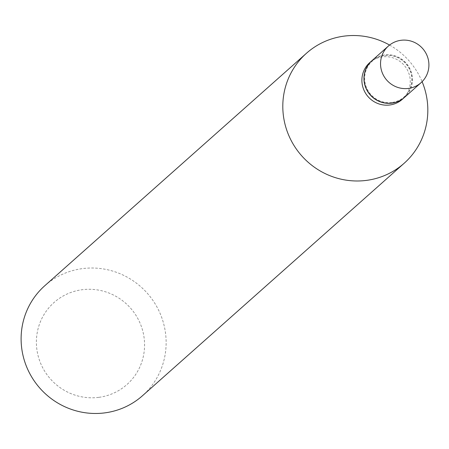 <?xml version="1.0" encoding="UTF-8"?>
<svg xmlns="http://www.w3.org/2000/svg" width="449" height="449" viewBox="0 0 449 449"><rect width="100%" height="100%" fill="white"/><g stroke="black" fill="none" stroke-linecap="round" stroke-linejoin="round"><path stroke-width="0.34" stroke-dasharray="2.25 1.68" d="M371.94 60.66A24.543 23.915 -131.6 0 1 384.557 54.935A24.543 23.915 -131.6 0 1 410.06 69.107A24.543 23.915 -131.6 0 1 404.538 97.354M371.884 60.705A24.543 23.915 -131.6 0 1 384.451 55.031A24.543 23.915 -131.6 0 1 409.943 69.168A24.543 23.915 -131.6 0 1 404.487 97.399M369.78 62.579A24.543 23.915 -131.6 0 1 382.396 56.855A24.543 23.915 -131.6 0 1 407.905 71.021A24.543 23.915 -131.6 0 1 402.377 99.268M391.825 102.467A23.92 23.303 -131.6 0 1 364.936 82.004A23.92 23.303 -131.6 0 1 384.647 55.547A23.92 23.303 -131.6 0 1 411.542 76.01A23.92 23.303 -131.6 0 1 391.825 102.467M98.713 397.359A54.873 53.47 -131.6 0 1 37.014 350.411A54.873 53.47 -131.6 0 1 82.24 289.712A54.873 53.47 -131.6 0 1 143.938 336.66A54.873 53.47 -131.6 0 1 98.713 397.359M44.765 285.749A73.563 71.677 -131.6 0 1 82.582 268.597A73.563 71.677 -131.6 0 1 159.041 311.067A73.563 71.677 -131.6 0 1 142.479 395.737M389.575 45.057A73.563 71.677 -131.6 0 1 422.111 81.679"/><path stroke-width="0.67" d="M408.41 88.431A24.543 23.915 -131.6 0 1 382.902 74.259A24.543 23.915 -131.6 0 1 388.424 46.011A24.543 23.915 -131.6 0 1 401.041 40.287A24.543 23.915 -131.6 0 1 426.55 54.458A24.543 23.915 -131.6 0 1 421.027 82.706A24.543 23.915 -131.6 0 1 408.41 88.431M421.027 82.706L404.538 97.354A24.543 23.915 -131.6 0 1 391.921 103.079A24.543 23.915 -131.6 0 1 366.412 88.908A24.543 23.915 -131.6 0 1 371.94 60.66L388.424 46.011M404.487 97.399A24.543 23.915 -131.6 0 1 404.431 97.444A24.543 23.915 -131.6 0 1 391.814 103.169A24.543 23.915 -131.6 0 1 366.311 89.003A24.543 23.915 -131.6 0 1 371.834 60.755A24.543 23.915 -131.6 0 1 371.884 60.705M404.431 97.444L402.377 99.268A24.543 23.915 -131.6 0 1 389.766 104.993A24.543 23.915 -131.6 0 1 364.257 90.827A24.543 23.915 -131.6 0 1 369.78 62.579L371.834 60.755M422.111 81.679A73.563 71.677 -131.6 0 1 404.173 163.251L142.479 395.737A73.563 71.677 -131.6 0 1 104.662 412.895A73.563 71.677 -131.6 0 1 28.203 370.419A73.563 71.677 -131.6 0 1 44.765 285.749L306.459 53.263A73.563 71.677 -131.6 0 1 344.276 36.105A73.563 71.677 -131.6 0 1 389.575 45.057M404.173 163.251A73.563 71.677 -131.6 0 1 366.356 180.403A73.563 71.677 -131.6 0 1 289.897 137.933A73.563 71.677 -131.6 0 1 306.459 53.263"/></g></svg>
